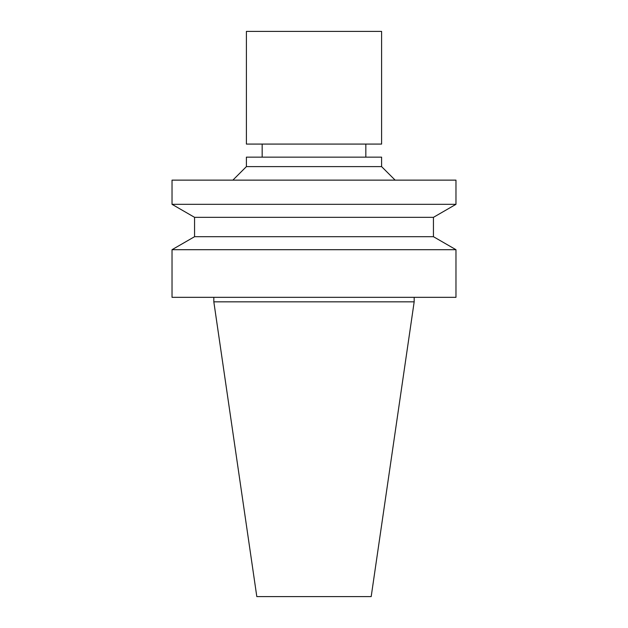 <?xml version="1.0" encoding="UTF-8"?>
<svg xmlns="http://www.w3.org/2000/svg" width="628" height="628" viewBox="0 0 628 628"><rect width="100%" height="100%" fill="white"/><g stroke="black" fill="none" stroke-linecap="round" stroke-linejoin="round"><path stroke-width="0.94" d="M414.174 301.833L213.826 301.833L256.813 596.6L371.187 596.6L414.174 301.833L414.174 297.327M314 297.327L455.975 297.327L455.975 249.701L172.025 249.701L172.025 297.327L314 297.327M172.025 249.701L194.562 236.693L433.438 236.693L455.975 249.701M194.562 236.693L194.562 217.335L433.438 217.335L455.975 204.32L455.975 180.134L172.025 180.134L172.025 204.32L455.975 204.32M232.87 180.134L246.396 166.616L381.604 166.616L395.13 180.134M246.396 166.616L246.396 157.149L381.604 157.149L381.604 166.616M314 31.4L381.604 31.4L381.604 144.079L246.396 144.079L246.396 31.4L314 31.4M213.826 301.833L213.826 297.327M433.438 236.693L433.438 217.335M194.562 217.335L172.025 204.32M365.834 157.149L365.834 144.079M262.166 157.149L262.166 144.079"/></g></svg>
